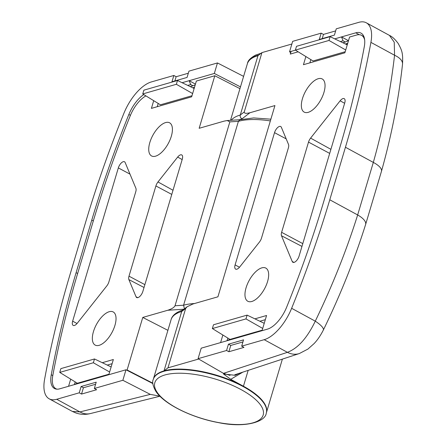 <?xml version="1.0" encoding="UTF-8"?>
<svg xmlns="http://www.w3.org/2000/svg" width="447" height="447" viewBox="0 0 447 447"><rect width="100%" height="100%" fill="white"/><g stroke="black" fill="none" stroke-linecap="round" stroke-linejoin="round"><path stroke-width="0.67" d="M308.19 112.342A18.869 8.744 118.6 0 1 304.183 112.108A18.869 8.744 118.6 0 1 303.776 94.971A18.869 8.744 118.6 0 1 318.214 78.722A18.869 8.744 118.6 0 1 322.22 78.957A18.869 8.744 118.6 0 1 322.622 96.094A18.869 8.744 118.6 0 1 308.19 112.342M251.801 301.485A18.869 8.744 118.6 0 1 247.794 301.25A18.869 8.744 118.6 0 1 247.392 284.113A18.869 8.744 118.6 0 1 261.825 267.859A18.869 8.744 118.6 0 1 265.831 268.099A18.869 8.744 118.6 0 1 266.239 285.236A18.869 8.744 118.6 0 1 251.801 301.485M291.869 44.013L261.942 52.606L244.241 111.979C244.185 113.443 246.085 113.7 249.94 112.745L274.933 105.565L217.924 296.808L192.931 303.988L187.137 306.743L185.667 308.475L181.7 311.52A58.965 21.707 -163.4 0 0 171.089 319.65L153.388 379.017A58.965 21.707 16.6 0 1 163.999 370.893L167.966 367.847L198.658 359.03M187.137 306.743L182.532 310.285L181.7 311.52L163.999 370.893A58.965 21.707 16.6 0 1 230.468 380.112A58.965 21.707 16.6 0 1 266.406 412.71A58.965 21.707 16.6 0 0 243.442 386.23L230.73 379.313L223.517 373.994L235.161 375.301L239.788 373.133M261.942 52.606L257.975 55.657A58.965 21.707 -163.4 0 0 247.364 63.781A58.965 21.707 16.6 0 1 257.975 55.657L240.279 115.024C239.888 116.606 240.464 117.874 242.011 118.841L249.94 112.745M220.6 342.603L222.863 335.015M254.896 318.851L266.568 315.498L262.037 330.696M364.651 39.884A23.585 10.929 -61.4 0 0 361.545 35.341A23.585 10.929 -61.4 0 0 356.538 35.045L349.582 37.04L344.883 52.802L303.446 64.703L305.877 56.557M298.16 51.813L290.282 54.076L291.081 51.411M185.667 308.475L167.966 367.847M274.525 132.653A5.895 2.732 118.6 0 1 280.722 126.523A5.895 2.732 118.6 0 1 281.359 127.289L288.516 144.454A5.895 2.732 118.6 0 1 288.388 147.884L261.495 238.106A5.895 2.732 118.6 0 1 259.405 242.101L239.721 266.971A5.895 2.732 118.6 0 1 235.658 269.128A5.895 2.732 118.6 0 1 235.1 264.903L274.525 132.653L286.192 138.877M308.514 142.107A5.895 2.732 118.6 0 1 310.604 138.106L340.128 100.804A5.895 2.732 118.6 0 1 344.235 98.67A5.895 2.732 118.6 0 1 344.749 102.871L299.06 256.137A5.895 2.732 118.6 0 1 292.908 262.294A5.895 2.732 118.6 0 1 292.226 261.501L281.493 235.753A5.895 2.732 118.6 0 1 281.621 232.323L308.514 142.107L329.685 153.399M347.716 43.303L345.38 43.974M309.872 62.859L310.844 59.607M265.322 319.672L259.88 321.237M227.065 340.631L227.83 338.066M347.554 43.84L346.028 44.281M345.207 51.723L313.045 60.96L295.372 50.103L296.501 46.315L330.115 36.66L347.246 44.868M262.193 330.182L256.293 331.875M345.727 49.975L328.986 40.448L295.372 50.103M262.713 328.433L245.973 318.907L212.364 328.562L230.009 339.407M212.364 328.562L213.493 324.773L247.102 315.118L264.238 323.326M330.115 36.66L328.986 40.448M247.102 315.118L245.973 318.907M126.635 370.11L127.104 369.976L142.766 317.437L167.765 310.257C171.721 308.966 174.14 307.469 175.023 305.765L183.577 305.217L238.402 121.327L239.793 119.768L253.661 117.935L270.876 119.187M114.924 325.433A18.869 8.744 118.6 0 1 95.172 345.09A18.869 8.744 118.6 0 1 93.457 331.601A18.869 8.744 118.6 0 1 113.208 311.945A18.869 8.744 118.6 0 1 114.924 325.433M171.307 136.29A18.869 8.744 118.6 0 1 151.555 155.947A18.869 8.744 118.6 0 1 149.84 142.459A18.869 8.744 118.6 0 1 169.592 122.802A18.869 8.744 118.6 0 1 171.307 136.29M77.258 323.248A5.895 2.732 118.6 0 1 74.431 325.466A5.895 2.732 118.6 0 1 73.196 325.405A5.895 2.732 118.6 0 1 72.643 321.175L118.332 167.91A5.895 2.732 118.6 0 1 124.529 161.78A5.895 2.732 118.6 0 1 125.166 162.552L135.894 188.293A5.895 2.732 118.6 0 1 135.771 191.724L108.872 281.945A5.895 2.732 118.6 0 1 106.783 285.94L77.258 323.248M142.861 291.399A5.895 2.732 118.6 0 1 137.939 297.613A5.895 2.732 118.6 0 1 136.709 297.551A5.895 2.732 118.6 0 1 136.028 296.758L128.876 279.598A5.895 2.732 118.6 0 1 128.999 276.162L155.897 185.946A5.895 2.732 118.6 0 1 157.987 181.946L177.666 157.076A5.895 2.732 118.6 0 1 181.773 154.941A5.895 2.732 118.6 0 1 182.287 159.149L142.861 291.399M175.023 305.765L229.847 121.88L227.216 120.539L224.148 121.115L199.155 128.295L214.817 75.755L196.362 81.052L191.662 96.815L151.41 108.381L153.707 100.681M145.918 95.893A23.585 10.929 -61.4 0 0 130.25 115.751A636.824 295.154 -61.4 0 0 93.25 221.164L77.588 273.704A636.824 295.154 -61.4 0 0 52.78 375.62A23.585 10.929 -61.4 0 0 55.847 388.706A23.585 10.929 -61.4 0 0 57.032 389.175M68.57 386.275L70.693 379.14M102.274 362.696L113.354 359.511L108.822 374.709M239.95 88.657L214.817 75.755M194.495 87.316L192.758 87.813M194.506 303.535A58.965 21.707 16.6 0 0 183.577 305.217L184.443 308.816M167.899 330.339L142.766 317.437M127.104 369.976L152.835 383.185M112.108 363.685L107.252 365.082M75.202 381.906L74.425 384.521M158.216 103.447L157.243 106.704M194.339 87.852L193.4 88.12M103.933 375.642L108.973 374.195M192.64 93.552L176.364 84.287L142.749 93.943L160.417 104.805L191.987 95.736M109.627 372.01L93.35 362.752L59.736 372.407L60.865 368.619L94.479 358.963L111.135 366.942M59.736 372.407L77.381 383.247M142.749 93.943L143.878 90.16L177.493 80.505L194.149 88.484M94.479 358.963L93.35 362.752M177.493 80.505L176.364 84.287M230.032 375.391L223.483 373.357L198.06 358.684L201.195 348.174L253.192 333.238L256.271 331.864L256.863 332.182M290.74 52.55L289.533 51.852L292.662 41.347L321.181 33.156L323.477 34.402L335.652 30.904M289.533 51.852L295.456 50.153M340.357 41.565L343.039 40.794L345.335 42.04L348.414 40.66L341.53 36.917L355.784 32.821A24.764 11.477 118.6 0 1 361.042 33.134A24.764 11.477 118.6 0 1 364.26 46.879A638.003 295.702 118.6 0 1 339.407 148.98L323.745 201.519A638.003 295.702 118.6 0 1 286.672 307.128A24.764 11.477 118.6 0 1 267.446 329.143L253.192 333.238M198.06 358.684L226.579 350.493L228.456 344.19L243.554 339.854L241.671 346.157L264.188 339.686A35.38 16.399 -61.4 0 0 291.634 308.301A648.619 300.624 -61.4 0 0 329.78 199.787L345.442 147.247A648.619 300.624 -61.4 0 0 370.909 42.37A35.38 16.399 -61.4 0 0 366.305 22.797A35.38 16.399 -61.4 0 0 358.79 22.35L336.273 28.82L334.395 35.123L319.303 39.459L321.181 33.156M334.73 38.872L341.53 36.917L343.039 40.794M226.579 350.493L228.87 351.739L243.967 347.403L241.671 346.157M234.781 374.782L299.345 353.543A20.64 16.958 -108.2 0 1 287.415 352.325C297.886 348.386 307.173 338.005 315.275 321.169C332.484 285.51 346.609 250.102 357.656 214.951L373.323 162.412C383.397 126.702 390.477 90.976 394.556 55.238L394.243 42.214L389.454 35.397L366.305 22.797M345.335 42.04L342.843 42.756M256.271 331.864L229.434 339.569L226.355 340.949M242.928 341.938L230.753 345.436L228.456 344.19M230.753 345.436L228.87 351.739M323.477 34.402L322.22 38.621M389.454 35.397C392.175 36.598 395.092 39.302 398.199 43.493C402.015 50.517 403.065 52.958 402.518 64.217L402.518 64.217C398.612 99.541 391.589 135.257 381.447 171.374L365.601 224.534C354.393 260.02 340.296 295.216 323.31 330.115L323.31 330.115A20.64 5.107 -154.1 0 0 315.275 321.169L291.634 308.301M402.518 64.217A20.64 9.784 -173.7 0 0 394.556 55.238L370.909 42.37M243.609 76.376L217.46 62.949L214.325 73.459L240.48 86.886M152.863 383.576L125.987 369.781L122.852 380.285L150.298 394.377L159.87 396.154M125.987 369.781L59.736 388.812A24.764 11.477 118.6 0 1 54.478 388.499A24.764 11.477 118.6 0 1 51.26 374.754A638.003 295.702 118.6 0 1 76.113 272.653L91.775 220.114A638.003 295.702 118.6 0 1 128.842 114.499A24.764 11.477 118.6 0 1 143.766 94.568M195.451 84.109L189.165 80.683L214.325 73.459M217.46 62.949L188.941 71.14L187.064 77.443L171.966 81.779L173.849 75.476L151.332 81.946A35.38 16.399 -61.4 0 0 123.886 113.331A648.619 300.624 -61.4 0 0 85.74 221.846L70.073 274.385A648.619 300.624 -61.4 0 0 44.611 379.263A35.38 16.399 -61.4 0 0 49.215 398.836A35.38 16.399 -61.4 0 0 56.73 399.283L79.242 392.812L81.125 386.51L96.217 382.174L94.339 388.477L122.852 380.285M182.102 82.712L189.165 80.683L190.673 84.561L187.729 85.405M188.321 73.224L176.14 76.722L173.849 75.476M56.73 399.283L79.952 411.922A20.64 16.293 76 0 0 90.428 413.553L90.428 413.553C85.656 414.771 80.89 414.609 76.135 413.078L72.369 411.436L79.952 411.922L150.298 394.377M94.339 388.477L96.636 389.728L81.538 394.064L79.242 392.812M100.826 377.005L103.905 375.631L77.068 383.336L73.99 384.716M103.905 375.631L104.497 375.949M195.25 84.785L192.97 85.807L190.673 84.561M192.97 85.807L190.221 86.601M176.14 76.722L174.883 80.941M95.597 384.258L83.416 387.756L81.125 386.51M83.416 387.756L81.538 394.064M261.054 405.747A56.529 20.808 16.6 0 1 225.137 423.611A56.529 20.808 16.6 0 1 156.942 392.019A56.529 20.808 16.6 0 1 192.858 374.156A56.529 20.808 16.6 0 1 261.054 405.747M153.26 379.453C152.002 381.872 152.824 385.761 155.718 391.108C163.853 404.122 192.009 417.861 218.622 422.65C244.911 428.209 265.496 421.845 266.272 413.145A58.965 21.707 16.6 0 0 264.065 403.457A58.965 21.707 16.6 0 0 219.119 376.469A58.965 21.707 16.6 0 0 163.87 371.323A58.965 21.707 16.6 0 0 153.26 379.453L153.388 379.017A58.965 21.707 16.6 0 1 163.999 370.893M244.241 111.979L240.279 115.024A58.965 21.707 -163.4 0 0 231.188 120.282M224.221 373.759L223.517 373.994M182.516 310.894L179.895 312.101M239.234 119.768L242.011 118.841M239.497 267.245L235.1 264.903M340.128 100.804L344.626 103.285M330.897 149.332L310.604 138.106M302.792 243.621L281.621 232.323M281.493 235.753L301.96 246.409M293.958 262.4L292.226 261.501M248.169 370.379L243.442 386.23M242.822 372.139L230.73 379.313M229.847 121.88L238.402 121.327A58.965 21.707 16.6 0 1 270.357 120.925M177.666 157.076L182.164 159.562M173.011 190.26L157.987 181.946M155.897 185.946L171.771 194.417M144.878 284.638L128.999 276.162M128.876 279.598L144.029 287.482M137.76 297.657L136.028 296.758M129.993 174.134L118.332 167.91M77.035 323.522L72.643 321.175M167.765 310.257L183.918 309.218M355.784 32.821L359.243 34.704M264.188 339.686L287.415 352.325L223.483 373.357M345.442 147.247L373.323 162.412A20.64 7.437 -164.3 0 1 381.447 171.374M329.78 199.787L357.656 214.951A20.64 7.755 -162.5 0 1 365.601 224.534M51.26 374.754L52.785 375.586M76.113 272.653L77.655 273.491M91.775 220.114L93.317 220.952M128.842 114.499L130.412 115.354M258.785 55.037A58.965 21.707 -163.4 0 0 254.382 56.573A58.965 21.707 -163.4 0 0 247.493 63.351L230.507 120.327M363.903 36.626L361.545 35.341M282.381 359.125L266.272 413.145M171.089 319.65C171.682 316.979 174.453 312.582 183.27 309.911M227.216 120.539L239.966 119.718M56.652 389.147L55.847 388.706M323.31 330.115C320.555 335.541 317.487 340.027 314.107 343.57L307.916 349.079L299.345 353.543M159.942 396.221L90.428 413.553M72.369 411.436L49.215 398.836M261.132 53.232L255.645 55.07C250.555 57.864 247.839 60.624 247.493 63.351"/></g></svg>
